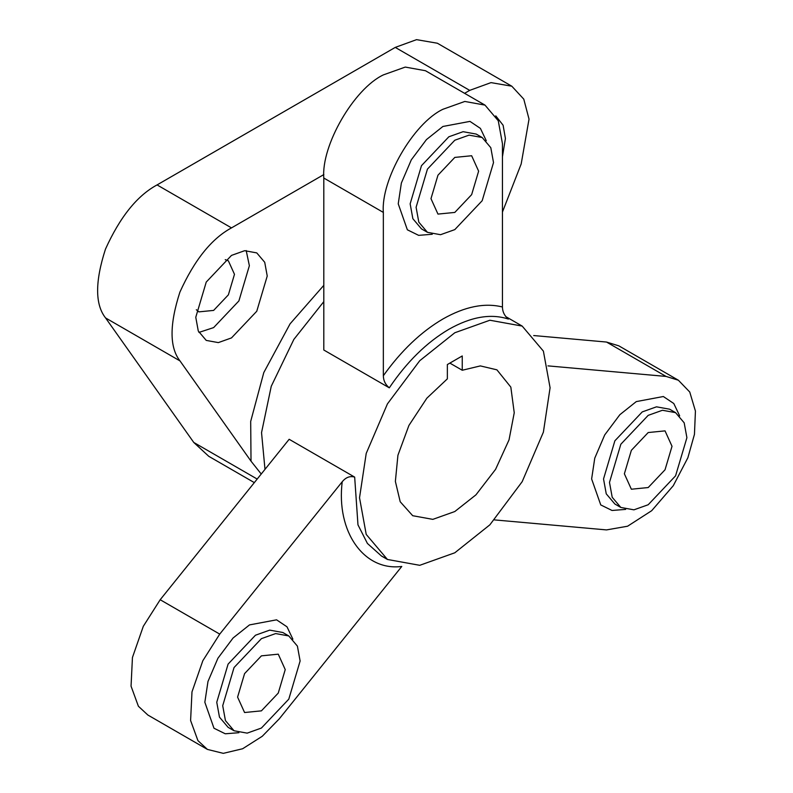 <?xml version="1.0" encoding="UTF-8"?>
<svg xmlns="http://www.w3.org/2000/svg" width="793" height="793" viewBox="0 0 793 793"><rect width="100%" height="100%" fill="white"/><g stroke="black" fill="none" stroke-linecap="round" stroke-linejoin="round"><path stroke-width="1.19" d="M389.304 387.827C385.408 384.625 383.425 380.59 383.346 375.743C401.159 350.764 421.004 331.851 442.9 319.004C464.787 306.574 484.632 302.569 502.445 306.98C502.504 311.818 504.497 315.842 508.402 319.073C490.917 313.344 471.062 316.754 448.848 329.313C426.634 342.407 406.789 361.915 389.304 387.827L323.802 350.01L323.802 178.038L383.346 212.425L383.346 375.743M261.234 474.026L251.024 461.169L250.687 421.42L263.791 372.571L290.089 323.822L323.802 285.351M648.198 415.354L620.83 444.249L609.49 482.392L612.206 497.28L620.83 507.451L633.944 509.83L648.198 504.744L675.567 475.85L686.907 437.696L684.181 422.818L675.567 412.638L662.442 410.268L648.198 415.354M648.198 487.546L665.04 469.773L672.018 446.29L665.04 430.877L648.198 432.542L631.357 450.325L624.378 473.798L631.357 489.222L648.198 487.546M454.805 140.222L427.437 169.117L416.097 207.26L418.813 222.149L427.437 232.319L440.561 234.698L454.805 229.613L482.174 200.718L493.514 162.575L490.798 147.686L482.174 137.516L469.05 135.137L454.805 140.222M454.805 212.425L471.647 194.642L478.625 171.169L471.647 155.745L454.805 157.411L437.964 175.194L430.986 198.666L437.964 214.09L454.805 212.425M502.445 306.98L502.445 143.662L498.262 120.764L484.999 105.112L425.454 70.726L405.263 67.078L383.346 74.899C353.886 88.836 321.135 145.555 323.802 178.038M484.999 105.112L464.817 101.454L442.9 109.285C413.431 123.212 380.69 179.942 383.346 212.425M261.412 638.652L234.044 667.547L222.714 705.701L225.43 720.579L234.044 730.759L247.168 733.138L261.412 728.043L288.791 699.158L300.121 661.005L297.405 646.117L288.791 635.946L275.667 633.567L261.412 638.652M261.412 710.855L278.264 693.072L285.232 669.599L278.264 654.175L261.412 655.851L244.571 673.624L237.593 697.106L244.571 712.52L261.412 710.855M502.445 156.717L505.419 138.507L503.109 125.244L495.764 115.867M231.497 337.907L256.763 311.243L267.231 276.023L264.723 262.285L256.763 252.898L244.65 250.697L231.497 255.396L206.239 282.07L195.772 317.279L198.28 331.018L206.239 340.415L218.353 342.606L231.497 337.907M198.934 332.426L213.634 327.598L238.901 300.924L249.369 265.714L246.197 250.568M196.327 309.736L198.894 311.867L213.634 310.41L228.374 294.847L234.48 274.309L228.374 260.818L225.242 259.648M462.25 370.252L462.25 355.958L447.361 364.552L447.361 378.846L426.862 398.185L408.93 425.415L397.927 455.261L395.37 481.391L400.207 501.751L412.697 515.708L432.819 519.365L454.805 511.535L475.959 494.832L495.575 469.357L509.037 439.867L514.241 412.766L510.831 387.113L496.914 369.835L480.35 365.91L462.25 370.252L449.869 363.105M160.186 599.736L219.73 634.113L202.839 660.708L191.985 691.883L190.598 720.53L197.933 740.632L207.399 749.405L147.855 715.028L138.388 706.246L131.053 686.153L132.441 657.506L143.295 626.321L160.186 599.736L289.158 439.282L354.669 477.108L357.97 524.847L367.407 543.443L381.483 556.022L384.526 557.628M454.805 332.753L419.735 360.726L387.44 403.875L366.217 453.418L359.526 497.776L366.217 534.413L387.44 559.462L419.735 565.31L454.805 552.79L489.876 524.817L522.181 481.668L543.393 432.126L550.084 387.767L543.393 351.13L522.181 326.082L489.876 320.233L454.805 332.753M323.871 174.559L231.497 227.888L157.064 184.918C137.169 195.643 119.971 217.064 105.459 249.161C94.982 281.614 95.011 304.542 105.568 317.934L193.76 442.444L208.787 456.322L254.335 482.62M157.064 184.918L395.261 47.402L416.553 39.65L437.369 43.228L511.802 86.199L523.776 99.135L529.03 119.128L521.189 163.923L502.445 212.038M464.589 93.326L469.694 90.372L490.996 82.621L511.802 86.199M231.497 227.888C211.612 238.624 194.404 260.035 179.892 292.141C169.415 324.595 169.444 347.512 180.001 360.914L251.024 461.169M219.73 634.113L342.229 481.738C345.887 477.297 350.03 475.75 354.669 477.108M207.399 749.405L223.289 753.35L242.628 748.751L262.285 736.261L279.285 718.835L401.773 566.45C363.947 571.396 335.984 531.617 342.229 481.738M678.392 380.234L618.847 345.857L606.516 342.051L666.061 376.427L678.392 380.234L689.751 392.02L695.431 411.071L694.45 434.346L687.858 457.779L673.277 485.703L651.697 510.692L627.59 526.215L606.516 529.912L494.475 519.901M666.061 376.427L547.963 365.88M606.516 342.051L533.709 335.548M625.657 509.393L612.037 510.474L600.757 504.933L591.628 478.952L594.76 458.166L604.702 434.941L619.848 414.709L636.283 401.595L663.345 396.52L673.792 403.518L679.66 415.859M675.567 412.638L669.609 409.198L656.485 406.829L642.241 411.914L614.872 440.809L603.532 478.952L606.249 493.841L614.872 504.011L620.83 507.451M432.274 234.262L418.645 235.352L407.364 229.801L398.235 203.831L401.367 183.034L411.319 159.809L426.456 139.588L442.9 126.474L469.962 121.388L480.399 128.387L486.278 140.728M482.174 137.516L476.216 134.076L463.102 131.697L448.848 136.783L421.479 165.678L410.15 203.831L412.866 218.709L421.479 228.89L427.437 232.319M238.881 732.702L225.262 733.783L213.981 728.232L204.842 702.261L207.984 681.465L217.926 658.24L233.063 638.018L249.508 624.904L276.569 619.829L287.007 626.817L292.885 639.158M288.791 635.946L282.833 632.507L269.709 630.128L255.465 635.223L228.097 664.108L216.757 702.261L219.473 717.14L228.097 727.32L234.044 730.759M323.802 301.637L293.856 339.404L271.246 386.3L261.541 432.641L264.991 469.347M257.19 479.061L193.76 442.444M469.694 90.372L395.261 47.402M180.001 360.914L105.568 317.934M381.483 556.022L387.44 559.462M522.181 326.082L505.716 316.576"/></g></svg>
